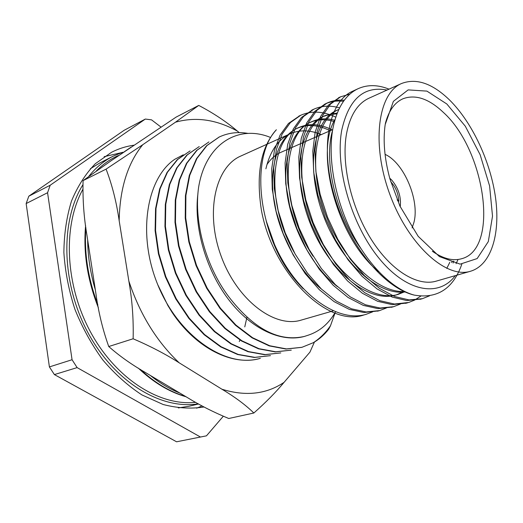 <?xml version="1.0" encoding="UTF-8"?>
<svg xmlns="http://www.w3.org/2000/svg" width="523" height="523" viewBox="0 0 523 523"><rect width="100%" height="100%" fill="white"/><g stroke="black" fill="none" stroke-linecap="round" stroke-linejoin="round"><path stroke-width="0.78" d="M200.231 436.901L77.129 367.61L72.063 359.732L47.567 192.719L50.195 185.234L145.342 119.061L124.141 130.292L28.811 196.197L26.15 203.558L49.397 366.911L54.385 374.586L176.584 441.798L206.461 435.836L176.584 441.798M77.129 367.61L54.385 374.586M49.397 366.911L72.063 359.732M47.567 192.719L26.15 203.558M28.811 196.197L50.195 185.234M145.342 119.061L151.539 119.852L160.868 126.984M206.461 435.836L223.282 416.269M204.068 406.986C191 409.012 177.356 408.182 163.137 404.495L141.916 394.904C127.952 385.811 114.936 374.18 102.868 360.007C91.643 344.598 82.327 327.692 74.907 309.276C68.801 290.402 65.12 271.476 63.878 252.504C64.074 233.951 66.624 216.757 71.54 200.924C77.679 186.214 85.602 173.813 95.31 163.719L111.582 152.258C118.682 148.637 126.121 146.283 133.901 145.204M202.094 405.92L196.648 408.188M104.142 156.678L121.369 152.683M461.835 264.167C453.199 288.735 437.333 299.045 414.236 295.103C392.61 289.297 367.885 265.004 351.208 231.297C334.57 197.576 327.607 157.351 332.863 128.691C336.995 108.026 345.435 94.676 358.183 88.655C367.604 84.491 377.881 84.661 389.027 89.158M455.278 275.641C439.242 297.522 406.776 292.377 379.051 258.316C351.266 224.498 334.857 167.353 341.761 130.083C348.802 98.991 363.89 85.648 387.027 90.061M365.956 314.382L363.916 314.951C328.392 327.829 273.215 274.117 261.493 210.691C255.773 174.29 260.735 147.309 276.373 129.75C256.028 150.97 254.943 204.153 277.007 249.844C298.894 295.665 338.309 322.652 365.963 314.382L372.605 311.865M335.759 117.152C323.207 111.183 311.538 110.543 300.764 115.237L290.409 122.572L282.119 134.084L276.438 149.323L273.738 167.818L274.287 188.528L278.177 210.671L285.212 232.813L295.168 254.067L307.387 273.052L321.384 289.016L336.276 301.058L351.43 308.792L366.08 311.95L379.593 310.59L386.379 307.988M339.571 107.888C330.294 105.228 321.691 105.672 313.767 109.222L303.497 116.537L295.305 128.089L289.742 143.426L287.153 162.065L287.827 182.972L291.834 205.343L298.986 227.74L309.041 249.255L321.338 268.489L335.387 284.675L350.305 296.907L365.459 304.778L380.071 308.034L393.531 306.713L400.455 304.02M344.271 100.259C338.113 99.697 332.367 100.632 327.045 103.07L316.873 110.379L308.792 121.964L303.347 137.399L300.888 156.194L301.686 177.297L305.824 199.904L313.094 222.556L323.247 244.339L335.629 263.821L349.73 280.236L364.668 292.658L379.816 300.673L394.388 304.026L408.79 302.457L414.608 300.091L420.793 296.136M349.854 94.153L340.63 96.781L330.562 104.064L322.606 115.694L317.278 131.221L314.957 150.166L315.885 171.466L320.154 194.321L327.535 217.241L337.799 239.292L350.26 259.035L364.413 275.686L379.371 288.304L394.505 296.476L409.032 299.921L422.349 298.698L429.52 295.835M453.14 263.017L453.676 261.114M299.803 115.701L288.454 123.474L280.145 134.98L274.451 150.206L271.731 168.674L272.261 189.352L276.131 211.462L283.152 233.572L293.089 254.786L305.301 273.732L319.285 289.664L334.171 301.679L349.331 309.394L363.982 312.538L378.547 310.871M312.774 109.699L301.49 117.466L293.285 129.011L287.702 144.328L285.1 162.954L285.754 183.821L289.742 206.16L296.874 228.518L306.916 249.994L319.207 269.188L333.243 285.342L348.155 297.541L363.315 305.393L377.933 308.635L392.459 306.994M343.506 101.318C336.884 100.508 330.719 101.41 325.018 104.012L314.833 111.314L306.733 122.898L301.268 138.314L298.79 157.09L299.561 178.153L303.68 200.734L310.93 223.347L321.07 245.091L333.439 264.533L347.534 280.916L362.465 293.305L377.619 301.3L392.198 304.634L406.678 303.039M339.597 97.285L328.464 105.031L320.488 116.655L315.147 132.169L312.8 151.095L313.715 172.368L317.958 195.177L325.326 218.058L335.57 240.07L348.017 259.768L362.164 276.386L377.116 288.971L392.257 297.116L406.789 300.548L421.231 298.993M355.3 90.172L352.397 91.335C329.412 101.429 319.762 145.401 334.092 195.001C348.187 244.418 383.66 287.918 414.236 295.103M303.196 288.716C285.604 271.13 273.254 248.484 266.155 220.778L274.444 244.254M332.053 129.881C320.285 123.899 309.355 123.062 299.248 127.357C270.182 137.98 265.148 203.002 294.645 253.119M334.798 120.283C326.666 118.041 319.108 118.453 312.139 121.519C281.315 132.339 278.89 205.441 313.061 256.198M337.283 112.961L325.299 115.55C301.15 125.598 293.403 174.695 312.486 222.778C331.347 271.13 371.291 302.876 398.323 294.331L404.959 291.631M338.819 109.425L338.773 109.444C316.095 119.015 307.877 163.908 324.188 210.691C340.283 257.61 376.972 293.253 404.665 291.494M332.556 130.456C323.508 160.901 335.491 213.639 360.811 248.458M451.656 262.579L452.081 261.592M330.091 130.743C318.324 124.781 307.387 123.951 297.267 128.259C279.354 136.235 268.999 163.947 273.621 198.4C278.249 232.918 297.77 269.973 321.586 289.212M334.426 121.663C325.698 118.911 317.592 119.166 310.113 122.434C292.063 130.462 281.89 159.07 287.186 194.536C292.468 230.028 313.042 267.809 337.381 286.584M336.91 113.909L329.843 114.406L323.24 116.485C299.058 126.54 291.252 175.578 310.296 223.576C329.124 271.842 369.061 303.51 396.12 294.965L404.371 291.35M338.76 109.555L336.655 110.405C313.473 120.127 305.484 166.674 322.868 214.097C340.035 261.729 378.024 296.142 405.482 291.88M335.047 119.427C314.375 152.5 337.217 238.436 378.6 271.594M446.786 268.404L449.819 262.271M265.88 168.818C270.123 150.984 278.216 139.301 290.167 133.77C299.777 129.645 310.152 129.92 321.292 134.601M333.144 310.891L301.17 320.115C274.738 328.444 237.187 300.241 221.222 256.381C204.964 212.639 215.299 166.817 240.822 156.037L290.167 133.77M183.285 154.815L174.767 159.286C146.767 178.166 137.457 233.271 156.926 282.61L157.175 283.257C177.912 336.152 226.23 368.885 260.362 358.333L259.905 358.451C232.755 366.277 196.406 348.658 172.355 312.774L167.765 305.347M167.791 305.327L157.658 284.486M330.503 325.705L328.777 329.085C324.352 334.785 319.2 339.316 313.316 342.696C320.004 338.342 325.731 332.68 330.503 325.705L335.354 312.113C328.79 323.639 319.788 331.321 308.361 335.145L304.419 336.426C281.256 342.853 250.968 329.045 228.316 299.195C205.768 269.522 193.667 226.59 197.916 193.745M270.613 137.497C238.553 124.206 205.729 143.341 198.596 187.365C193.51 222.497 206.402 269.031 230.944 299.555C255.302 329.876 279.831 342.153 304.523 336.394M313.316 342.696L301.98 347.292L286.414 348.913L269.698 345.749L252.596 337.734L235.945 325.097L220.484 308.243L207.16 288.095L196.537 265.429L189.306 241.711L185.704 217.875L185.9 195.458L189.757 175.29L196.929 158.476L206.971 145.551L219.268 136.993C228.25 132.809 237.893 131.619 248.203 133.43M301.732 347.357L285.924 349.044L269.208 345.886L252.106 337.871L235.455 325.247L219.993 308.4L206.677 288.258L196.06 265.606L188.836 241.901L185.234 218.078L185.43 195.661L189.293 175.499L196.471 158.691L206.513 145.773L219.039 137.104M208.932 141.929L196.583 150.487L186.476 163.353L179.226 180.069L175.283 200.093L174.996 222.327L178.5 245.947L185.639 269.43L196.164 291.86L209.403 311.786L224.805 328.451L241.41 340.924L258.499 348.821L275.216 351.907L291.291 350.129L275.699 351.776L258.983 348.684L241.894 340.787L225.282 328.3L209.886 311.636L196.641 291.697L186.11 269.26L178.971 245.764L175.46 222.138L175.741 199.897L179.683 179.866L186.927 163.143L197.034 150.271L208.919 141.936M280.792 352.914L265.181 354.587L248.464 351.574L231.395 343.781L214.829 331.451L199.492 314.97L186.325 295.24L175.878 273.019L168.831 249.746L165.412 226.322L165.778 204.251L169.792 184.364L177.107 167.733L187.267 154.913L199.211 146.571M280.792 352.907L264.703 354.718L247.987 351.698L230.924 343.918L214.358 331.595L199.021 315.121L185.861 295.397L175.414 273.189L168.373 249.922L164.954 226.511L165.327 204.447L169.347 184.567L176.663 167.942L186.829 155.122L199.217 146.571M270.483 355.647L254.851 357.353L238.135 354.404L221.098 346.723L204.571 334.537L189.3 318.239L176.205 298.711L165.843 276.713L158.881 253.648L155.553 230.427L155.998 208.533L160.09 188.777L167.465 172.244L177.676 159.469L190.111 150.918L177.245 159.672L167.033 172.446L159.652 188.973L155.56 208.723L155.109 230.61L158.436 253.825L165.392 276.876L175.748 298.868L188.836 318.383L204.107 334.681L220.628 346.854L237.671 354.529L254.387 357.477L270.489 355.647M470.576 271.228L436.241 281.132C417.341 286.748 390.674 270.561 370.892 238.841C351.11 207.18 341.192 163.876 346.442 134.163C349.992 115.505 357.497 103.521 368.957 98.213L401.54 83.51C416.341 77.875 432.318 83.34 449.466 99.906C472.328 122.474 490.652 161.829 495.575 198.073C500.465 234.245 491.143 265.076 470.576 271.228C446.335 279.105 408.332 245.032 389.844 194.366C371.095 143.799 377.966 93.218 401.54 83.51M457.893 259.853L456.056 263.677M385.183 124.598L393.381 101.351L408.149 89.897L426.912 91.113L446.832 103.992L465.307 126.213L480.127 154.697L489.593 185.927L492.516 216.156L488.319 241.574L477.159 258.571L460.148 264.141L439.457 256.61L418.184 236.324L399.925 206.082L389.929 178.912C384.477 158.75 382.895 140.648 385.183 124.598M385.353 123.5C388.733 110.752 394.584 102.508 402.913 98.788C415.386 94.114 428.88 98.657 443.393 112.419C485.285 150.173 499.681 248.876 461.724 258.702C452.97 261.258 443.177 258.774 432.338 251.249M266.913 164.667C270.777 158.842 275.484 154.716 281.028 152.271L332.7 129.599M397.127 199.714L398.761 200.597C398.18 193.131 395.506 186.842 390.74 181.736M397.5 200.61L398.781 201.296M400.232 206.748C401.304 196.988 398.454 188.077 391.688 180.017L389.733 178.199M412.117 227.936L414.007 222.157C419.714 199.976 403.861 162.673 385.059 154.363M198.74 105.424C213.404 113.112 226.302 121.676 237.422 131.129C216.391 119.492 195.733 116.524 175.447 122.212L198.74 105.424L176.159 117.08L111.19 160.692L83.072 180.625C82.588 199.073 83.863 217.189 86.896 234.964L95.899 293.501C98.409 311.891 102.685 329.568 108.745 346.533C119.205 355.79 131.358 364.407 145.191 372.383L187.6 397.696C200.021 405.351 213.737 412.281 228.741 418.498L253.845 413.013C245.738 405.044 235.102 397.12 221.942 389.23C245.692 396.552 266.397 394.257 284.067 382.346L309.93 352.142L314.434 342.042M239.233 132.607L237.422 131.129M284.067 382.346C276.137 391.943 266.063 402.161 253.845 413.013M108.745 346.533L133.13 338.773C150.48 346.239 165.837 354.248 179.186 362.812L221.942 389.23M179.186 362.812C156.691 341.552 139.916 314.303 128.848 281.073C132.201 299.947 133.627 319.18 133.13 338.773M83.072 180.625L106.084 169.125C112.125 184.867 116.492 202.061 119.172 220.719L128.848 281.073M119.172 220.719C119.767 188.685 127.619 163.359 142.74 144.727L106.084 169.125M175.447 122.212L142.74 144.727M122.604 152.265L112.975 156.272C103.887 160.894 95.84 167.576 88.825 176.316M82.902 184.776C60.197 220.85 61.309 283.322 87.975 332.68C114.55 382.136 161.254 409.993 198.289 403.821M118.394 155.527C110.333 159.057 102.992 164.189 96.376 170.929M82.837 189.424C62.682 225.583 64.996 284.911 90.453 331.857C115.844 378.874 159.763 406.312 195.648 402.331M112.975 156.272L99.632 163.071L90.348 168.752M178.317 407.927L189.071 406.24L198.57 403.978M239.266 341.571L239.985 340.048M244.764 326.895L246.928 317.311M131.103 147.113L121.754 153.481M87.661 239.952C87.812 256.407 90.374 273.032 95.336 289.84M150.323 375.442C159.946 383.209 169.812 389.099 179.932 393.113M85.896 227.753C84.066 252.962 88.034 278.576 97.801 304.589M140.275 369.356C154.762 382.797 169.844 391.825 185.521 396.454M99.632 163.071L90.374 168.72M178.356 407.933L189.071 406.24M377.508 311.172L379.593 310.59M391.394 307.308L393.525 306.713M405.593 303.36L407.777 302.752M420.119 299.319L422.349 298.698M298.823 116.139L300.771 115.237M311.773 110.144L313.761 109.222M325.012 104.012L327.045 103.07M338.551 97.742L340.63 96.781M352.397 91.335L358.183 88.655M396.12 294.965L398.323 294.331M297.273 128.253L299.254 127.357M310.113 122.434L312.139 121.519M323.24 116.485L325.306 115.55M336.655 110.405L338.773 109.444M301.49 347.422L301.98 347.292M218.81 137.216L219.261 136.993M85.602 225.57C83.17 252.576 87.433 279.995 98.396 307.844M138.32 368.14C153.52 382.535 169.419 392.073 186.031 396.761"/></g></svg>
